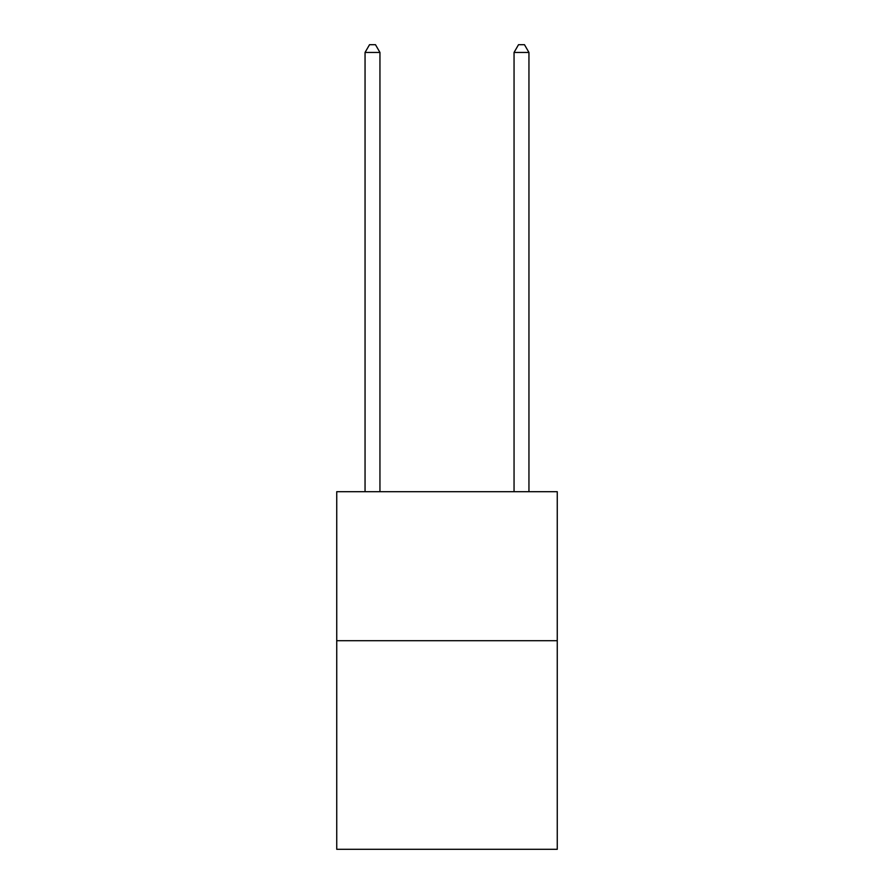 <?xml version="1.0" encoding="UTF-8"?>
<svg xmlns="http://www.w3.org/2000/svg" width="894" height="894" viewBox="0 0 894 894"><rect width="100%" height="100%" fill="white"/><g stroke="black" fill="none" stroke-linecap="round" stroke-linejoin="round"><path stroke-width="1.34" d="M557.264 640.696L557.264 849.3L336.736 849.3L336.736 491.7L557.264 491.7L557.264 640.696L336.736 640.696M379.95 491.7L379.95 52.444L365.054 52.444L365.054 491.7M365.054 52.444L369.524 44.7L375.48 44.7L379.95 52.444M528.946 491.7L528.946 52.444L514.05 52.444L514.05 491.7M514.05 52.444L518.52 44.7L524.476 44.7L528.946 52.444"/></g></svg>
